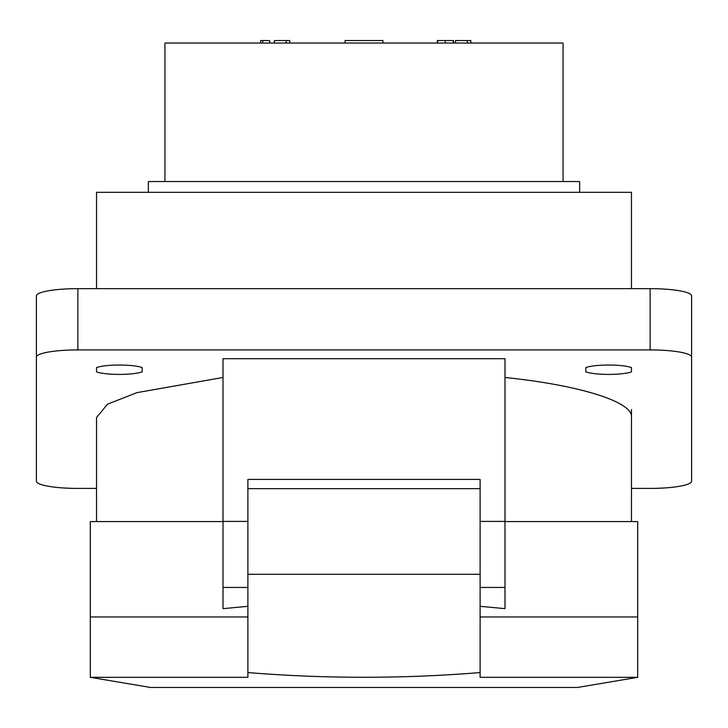 <?xml version="1.0" encoding="UTF-8"?>
<svg xmlns="http://www.w3.org/2000/svg" width="728" height="728" viewBox="0 0 728 728"><rect width="100%" height="100%" fill="white"/><g stroke="black" fill="none" stroke-linecap="round" stroke-linejoin="round"><path stroke-width="1.09" d="M637.692 677.313L577.559 687.45L150.441 687.45L90.308 677.313L247.893 677.313L247.893 672.572C325.298 678.842 402.702 678.842 480.107 672.572L480.107 677.313L637.692 677.313L637.692 616.953L480.107 616.953L637.692 616.953L637.692 521.576L504.995 521.576M90.308 677.313L90.308 616.953L247.893 616.953L90.308 616.953L90.308 521.576L223.005 521.576M480.107 677.313L480.107 488.67L247.893 488.67L247.893 677.313M345.09 43.034L345.09 40.55L382.91 40.55L382.91 43.034M563.044 181.536L563.044 43.034L164.956 43.034L164.956 181.536M579.634 192.319L579.634 181.536L148.366 181.536L148.366 192.319M631.467 409.536L631.467 521.576M631.467 468.377L631.467 472.69M631.467 367.558A25.18 4.368 180 0 0 608.663 365.037A25.18 4.368 180 0 0 585.858 367.558L585.858 371.881A25.18 4.368 180 0 0 608.663 374.401A25.18 4.368 180 0 0 631.467 371.881L631.467 367.558L631.467 371.881M504.995 587.441L480.107 587.441L480.107 479.415L247.893 479.415L247.893 521.412L223.005 521.412L223.005 358.695L504.995 358.695L504.995 608.654L480.107 606.315M247.893 606.315L223.005 608.654L223.005 521.412M96.533 288.661L96.533 192.319L631.467 192.319L631.467 288.661M142.142 371.881L142.142 367.558A25.18 4.368 180 0 0 119.337 365.037A25.18 4.368 180 0 0 96.533 367.558L96.533 371.881A25.18 4.368 180 0 0 119.337 374.401A25.18 4.368 180 0 0 142.142 371.881L142.142 367.558M691.6 357.12A41.469 7.198 180 0 0 650.131 349.922L650.131 288.661A41.469 7.198 0 0 1 691.6 295.859L691.6 481.208A41.469 7.198 180 0 1 650.131 488.406L631.467 488.406M96.533 488.406L77.869 488.406A41.469 7.198 180 0 1 36.4 481.208L36.4 295.859A41.469 7.198 0 0 1 77.869 288.661L77.869 349.922A41.469 7.198 180 0 0 36.4 357.12M650.131 349.922L77.869 349.922M504.995 377.477C580.553 385.258 633.815 402.138 631.467 417.554M96.533 521.576L96.533 417.554L107.489 404.195L136.837 392.656L223.005 377.477M247.893 521.412L247.893 587.441L223.005 587.441M650.131 288.661L77.869 288.661M585.858 367.558L585.858 371.881M96.533 367.558L96.533 371.881M96.533 468.377L96.533 472.69M269.624 43.034L269.624 40.55L260.697 40.55L260.697 43.034M262.744 40.55L262.744 43.034M289.717 43.034L289.717 40.55L274.411 40.55L274.411 43.034M286.213 40.55L286.213 43.034M470.816 43.034L470.816 40.55L455.501 40.55L455.501 43.034M467.303 40.55L467.303 43.034M453.271 43.034L453.271 40.55L453.589 43.034L453.589 40.55L437.319 40.55L437.319 43.034M437.637 40.55L437.637 43.034M445.299 40.55L445.299 43.034M480.107 574.292L247.893 574.292M504.995 521.412L480.107 521.412"/></g></svg>
